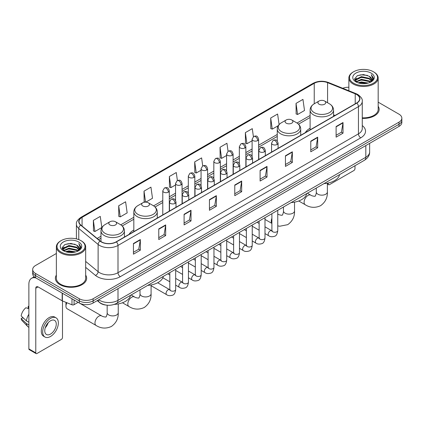 <?xml version="1.0" encoding="UTF-8"?>
<svg xmlns="http://www.w3.org/2000/svg" width="423" height="423" viewBox="0 0 423 423"><rect width="100%" height="100%" fill="white"/><g stroke="black" fill="none" stroke-linecap="round" stroke-linejoin="round"><path stroke-width="0.63" d="M133.821 230.049A17.264 9.967 0 0 0 129.084 234.368M310.107 128.269A17.264 9.967 0 0 0 305.364 132.595M106.046 305.083A9.771 5.642 180 0 1 99.865 302.773L97.253 300.616M56.359 253.483L35.548 265.501A9.771 5.642 0 0 0 32.687 269.488L32.687 273.744A9.771 5.642 0 0 0 35.548 277.731L79.307 303A9.771 5.642 0 0 0 93.129 303L398.989 126.414A9.771 5.642 0 0 0 401.85 122.421L401.85 120.296A9.771 5.642 0 0 1 398.989 124.283A9.771 5.642 0 0 0 401.85 120.296L401.85 118.165A9.771 5.642 0 0 0 398.989 114.178L378.178 102.16M32.687 269.488A9.771 5.642 0 0 0 35.548 273.48L79.307 298.744A9.771 5.642 0 0 0 93.129 298.744L93.129 300.869L398.989 124.283L93.129 300.869A9.771 5.642 0 0 1 79.307 300.869A9.771 5.642 0 0 0 93.129 300.869L93.129 303M35.548 273.48L35.548 275.606L79.307 300.869L35.548 275.606A9.771 5.642 0 0 1 32.687 271.619A9.771 5.642 0 0 0 35.548 275.606L35.548 277.731M56.359 275.124A15.635 9.026 0 0 0 55.381 278.265A15.635 9.026 0 0 0 59.96 284.647A15.635 9.026 0 0 0 77.002 286.604A15.635 9.026 0 0 0 86.652 278.265A15.635 9.026 0 0 0 85.673 275.124A15.635 9.026 0 0 1 86.652 278.265A15.635 9.026 0 0 1 77.002 286.604A15.635 9.026 0 0 1 59.96 284.647A15.635 9.026 0 0 1 55.381 278.265A15.635 9.026 0 0 1 56.359 275.124M356.61 94.498A10.422 6.017 180 0 1 359.661 98.755A10.422 6.017 180 0 1 356.61 103.006L116.161 241.829A10.422 6.017 180 0 1 100.251 241.025L80.899 225.073A10.422 6.017 180 0 1 79.016 221.62A10.422 6.017 180 0 1 82.067 217.364L314.236 83.326A10.422 6.017 180 0 1 327.582 82.649L355.22 93.821A10.422 6.017 180 0 1 356.61 94.498M356.795 94.392A10.686 6.171 0 0 0 355.368 93.7L327.735 82.527A10.686 6.171 0 0 0 314.051 83.22L81.882 217.258A10.686 6.171 0 0 0 80.687 225.158L100.04 241.115A10.686 6.171 0 0 0 116.341 241.935L356.795 103.112A10.686 6.171 0 0 0 356.795 94.392M133.435 243.532L133.435 254.17L140.341 250.183L140.341 239.545L133.435 243.532M133.435 252.282L138.755 249.21L140.314 239.899A2.607 1.507 -120 0 0 140.341 239.545M138.707 249.237L140.341 250.183M158.768 228.906L158.768 239.545L165.679 235.553L165.679 224.914L158.768 228.906M158.768 237.657L164.087 234.585L165.647 225.269A2.607 1.507 -120 0 0 165.679 224.914M164.045 234.612L165.679 235.553M184.1 214.281L184.1 224.914L191.011 220.928L191.011 210.289L184.1 214.281M184.1 223.032L189.425 219.955L190.985 210.643A2.607 1.507 -120 0 0 191.011 210.289M189.377 219.986L191.011 220.928M209.438 199.651L209.438 210.289L216.349 206.302L216.349 195.664L209.438 199.651M209.438 208.402L214.757 205.329L216.317 196.018A2.607 1.507 -120 0 0 216.349 195.664M214.715 205.356L216.349 206.302M336.111 126.519L336.111 137.158L343.021 133.166L343.021 122.527L336.111 126.519M336.111 135.27L341.435 132.193L342.995 122.882A2.607 1.507 -120 0 0 343.021 122.527M341.387 132.225L343.021 133.166M310.778 141.145L310.778 151.783L317.684 147.791L317.684 137.158L310.778 141.145M310.778 149.895L316.097 146.823L317.657 137.507A2.607 1.507 -120 0 0 317.684 137.158M316.05 146.85L317.684 147.791M285.44 155.77L285.44 166.408L292.351 162.421L292.351 151.783L285.44 155.77M285.44 164.521L290.765 161.449L292.325 152.137A2.607 1.507 -120 0 0 292.351 151.783M290.717 161.475L292.351 162.421M260.108 170.4L260.108 181.039L267.019 177.047L267.019 166.408L260.108 170.4M260.108 179.151L265.427 176.074L266.987 166.762A2.607 1.507 -120 0 0 267.019 166.408M265.38 176.105L267.019 177.047M234.77 185.025L234.77 195.664L241.681 191.672L241.681 181.033L234.77 185.025M234.77 193.776L240.095 190.704L241.655 181.388A2.607 1.507 -120 0 0 241.681 181.033M240.047 190.731L241.681 191.672M362.268 118.387A15.635 9.026 0 0 0 379.156 109.393A15.635 9.026 0 0 0 378.178 106.247A15.635 9.026 0 0 1 379.156 109.393A15.635 9.026 0 0 1 362.268 118.387M93.129 298.744L398.989 122.157A9.771 5.642 0 0 0 401.85 118.165M348.864 87.27A9.771 5.642 0 0 0 342.73 88.275M145.803 202.136L152.497 198.265L150.937 187.151L144.026 191.143L144.137 201.713M118.694 205.768L120.254 216.883L127.164 212.896L125.605 201.782L118.694 205.768L118.805 216.343M93.356 220.394L94.916 231.513L101.827 227.521L100.267 216.407L93.356 220.394L93.467 230.969M228.06 151.26L226.94 143.27L220.034 147.262L220.145 157.837M253.398 136.655L252.277 128.645L245.366 132.632L245.477 143.207M279.095 124.579L277.61 114.02L270.704 118.006L270.815 128.581M296.037 103.381L297.596 114.496L304.507 110.503L302.947 99.389L296.037 103.381L296.148 113.956M177.396 180.521L176.269 172.526L169.364 176.513L169.475 187.088M202.728 165.885L201.607 157.901L194.696 161.887L194.807 172.462M194.696 161.887L196.256 173.002L201.068 170.226M196.256 173.002L194.696 172.42M220.034 147.262L221.594 158.376L226.585 155.495M221.594 158.376L220.034 157.795M245.366 132.632L246.926 143.751L252.103 140.759M246.926 143.751L245.366 143.164M270.704 118.006L272.264 129.121L278.271 125.652M272.264 129.121L270.704 128.539M297.596 114.496L296.037 113.914M169.364 176.513L170.924 187.632L175.55 184.957M170.924 187.632L169.364 187.045M145.263 202.136L144.026 201.676M144.026 191.143L145.57 202.131M120.254 216.883L118.694 216.301M94.916 231.513L93.356 230.926M327.37 183.46L328.28 183.989A1.629 0.941 120 0 0 328.618 184.735A1.629 0.941 120 0 0 329.432 184.655L353.845 170.559A1.629 0.941 120 0 0 354.997 168.566L354.997 165.716M328.28 183.989L328.28 183M353.617 83.194A14.007 8.085 0 0 0 373.424 83.194A14.007 8.085 0 0 0 373.424 71.757L373.884 72.026A14.657 8.46 0 0 1 378.178 78.006A14.657 8.46 0 0 1 369.131 85.827A14.657 8.46 0 0 1 353.157 83.992A14.657 8.46 0 0 1 348.864 78.006A14.657 8.46 0 0 1 353.157 72.026L353.617 71.757A14.007 8.085 0 0 0 353.617 83.194M362.268 117.821A14.657 8.46 0 0 0 378.178 109.393L378.178 78.006M358.032 82.813L361.411 81.946L368.264 83.045M359 83.109L361.411 82.612L367.264 83.294M355.923 81.724L361.411 79.286L369.279 80.946L370.543 81.999M356.261 82.004L361.411 79.952L369.279 81.613L370.194 82.311M355.473 81.274L355.653 79.508L361.411 76.626L369.279 78.287L371.431 80.73M355.399 80.952L355.653 80.174L361.411 77.293L369.279 78.953L371.278 81.047M370.109 82.379A8.143 4.701 0 0 0 371.664 79.619A8.143 4.701 0 0 0 369.279 76.293L371.658 79.778M371.119 73.089A10.749 6.208 0 0 0 355.944 73.073A10.749 6.208 0 0 0 355.87 81.84A10.749 6.208 0 0 0 355.917 81.866A10.749 6.208 0 0 0 371.167 81.84A10.749 6.208 0 0 0 371.119 73.089M369.279 76.293L363.426 74.548L357.414 75.654L354.627 78.805L356.478 82.162M370.775 82.057L373.372 78.763L373.424 78.17L371.309 74.638L372.642 78.593L370.194 82.342M373.884 72.026L373.424 71.757A14.007 8.085 0 0 0 353.617 71.757M371.309 74.638L373.424 78.303M357.276 75.722L360.956 74.813L367.55 75.405M354.733 80L355.933 79.059M358.577 77.932L360.956 77.472L367.317 77.996M358.577 80.592L360.956 80.132L367.317 80.656M359.069 83.125L360.956 82.792L367.254 83.294M354.664 79.741L356.637 78.34M355.711 81.528L356.637 80.999M319.069 104.206A3.907 2.258 0 0 0 324.594 104.206A3.907 2.258 0 0 0 324.594 101.012L329.448 103.815A10.771 6.218 0 0 1 329.448 112.608A10.771 6.218 0 0 1 314.215 112.608A10.771 6.218 0 0 1 314.215 103.815C311.561 105.39 310.191 107.484 310.107 110.091A11.728 6.768 0 0 0 313.538 114.882A11.728 6.768 0 0 0 326.318 116.346A11.728 6.768 0 0 0 333.557 110.091C333.472 107.484 332.103 105.39 329.448 103.815L324.594 101.012A3.907 2.258 0 0 0 319.069 101.012A3.907 2.258 0 0 0 319.069 104.206M323.986 183.619A17.914 10.342 0 0 0 339.616 174.593M286.223 123.167A3.907 2.258 0 0 0 291.754 123.167A3.907 2.258 0 0 0 291.754 119.973L296.608 122.776A10.771 6.218 0 0 1 296.608 131.574A10.771 6.218 0 0 1 281.374 131.574A10.771 6.218 0 0 1 281.374 122.776C278.72 124.351 277.351 126.445 277.261 129.057A11.728 6.768 0 0 0 280.698 133.842A11.728 6.768 0 0 0 293.477 135.307A11.728 6.768 0 0 0 300.716 129.057C300.626 126.445 299.257 124.351 296.608 122.776L291.754 119.973A3.907 2.258 0 0 0 286.223 119.973A3.907 2.258 0 0 0 286.223 123.167M291.14 202.58A17.914 10.342 0 0 0 306.775 193.554M142.784 205.98A3.907 2.258 0 0 0 148.309 205.98A3.907 2.258 0 0 0 148.309 202.791L153.163 205.594A10.771 6.218 0 0 1 153.163 214.387A10.771 6.218 0 0 1 137.93 214.387A10.771 6.218 0 0 1 137.93 205.594C135.275 207.17 133.906 209.258 133.821 211.87A11.728 6.768 0 0 0 137.258 216.655A11.728 6.768 0 0 0 150.033 218.125A11.728 6.768 0 0 0 157.271 211.87C157.187 209.258 155.817 207.17 153.163 205.594L148.309 202.791A3.907 2.258 0 0 0 142.784 202.791A3.907 2.258 0 0 0 142.784 205.98M147.701 285.398A17.914 10.342 0 0 0 163.331 276.372M66.876 302.736A5.536 3.199 120 0 0 65.951 306.189L65.951 303.529A2.279 1.317 -60 0 1 66.173 302.45M65.951 306.189A5.536 3.199 120 0 0 67.098 308.727L96.116 325.477A5.536 3.199 -60 0 1 95.27 321.041A5.536 3.199 -60 0 1 98.887 316.161A5.536 3.199 -60 0 1 101.652 315.891C102.287 316.642 106.48 317.403 105.887 316.859C106.067 317.647 107.505 313.628 107.167 312.708A5.536 3.199 180 0 0 108.79 314.966A5.536 3.199 180 0 0 116.621 314.966A5.536 3.199 180 0 0 118.239 312.708C118.477 318.434 116.203 323.019 111.423 326.45C106.067 328.872 100.965 328.549 96.116 325.477M109.943 224.941A3.907 2.258 0 0 0 115.468 224.941A3.907 2.258 0 0 0 115.468 221.752L120.322 224.555A10.771 6.218 0 0 1 120.322 233.348A10.771 6.218 0 0 1 105.089 233.348A10.771 6.218 0 0 1 105.089 224.555C102.435 226.131 101.065 228.224 100.981 230.831A11.728 6.768 0 0 0 104.412 235.616A11.728 6.768 0 0 0 117.192 237.086A11.728 6.768 0 0 0 124.431 230.831C124.346 228.224 122.971 226.131 120.322 224.555L115.468 221.752A3.907 2.258 0 0 0 109.943 221.752A3.907 2.258 0 0 0 109.943 224.941M114.3 304.391A17.914 10.342 0 0 0 130.49 295.333M74.067 299.97L74.067 304.692L78.155 302.334M36.034 278.017A13.028 7.524 -120 0 0 31.566 278.286A13.028 7.524 -120 0 0 28.87 284.251L28.87 348.875L35.781 352.861L35.781 288.237A3.257 1.882 60 0 1 36.452 286.746A3.257 1.882 60 0 1 38.081 286.91L62.165 300.811L62.165 293.102M35.781 352.861A1.629 0.941 120 0 0 36.114 353.607L29.208 349.62A1.629 0.941 -60 0 1 28.87 348.875M36.114 353.607A1.629 0.941 120 0 0 36.928 353.528L61.346 339.431A1.629 0.941 120 0 0 62.493 337.438L62.493 300.965M74.067 304.692A1.629 0.941 180 0 1 71.984 304.798L62.382 300.917A1.629 0.941 180 0 1 62.165 300.811M50.517 334.085A8.143 4.701 120 0 0 55.836 326.91A8.143 4.701 120 0 0 54.588 320.385A8.143 4.701 120 0 0 50.517 320.793A8.143 4.701 120 0 0 45.198 327.968A8.143 4.701 120 0 0 46.445 334.493A8.143 4.701 120 0 0 50.517 334.085M45.256 327.777A8.143 4.701 120 0 0 48.18 322.712M28.87 306.633L28.177 306.426L28.177 308.06L28.87 308.462M56.058 317.847L54.673 317.049A11.072 6.393 120 0 0 49.137 317.599A11.072 6.393 120 0 0 41.903 327.36A11.072 6.393 120 0 0 43.601 336.232L44.981 337.031A11.072 6.393 120 0 0 50.517 336.481A11.072 6.393 120 0 0 57.755 326.725A11.072 6.393 120 0 0 56.058 317.847A11.072 6.393 120 0 0 50.517 318.397A11.072 6.393 120 0 0 43.283 328.158A11.072 6.393 120 0 0 44.981 337.031M28.87 314.247A10.749 6.208 120 0 0 26.422 320.872L21.15 315.939A8.471 4.891 120 0 1 25.877 307.754L28.87 308.663M28.87 322.284L26.422 320.872M24 318.609L22.567 317.779L21.15 318.598L26.422 323.532L28.87 324.943M26.422 323.532A10.749 6.208 120 0 0 27.749 326.535A10.749 6.208 120 0 0 28.563 327.175L28.87 327.349M28.87 306.231A8.471 4.891 120 0 0 28.177 306.426M21.15 318.598A8.471 4.891 120 0 0 22.149 320.708L27.749 326.535M61.113 252.071A14.007 8.085 0 0 0 80.92 252.071A14.007 8.085 0 0 0 80.92 240.634L81.38 240.899A14.657 8.46 0 0 1 85.673 246.884A14.657 8.46 0 0 1 76.626 254.704A14.657 8.46 0 0 1 60.653 252.869A14.657 8.46 0 0 1 56.359 246.884A14.657 8.46 0 0 1 60.653 240.899L61.113 240.634A14.007 8.085 0 0 0 61.113 252.071M56.359 246.884L56.359 278.265A14.657 8.46 0 0 0 60.653 284.251A14.657 8.46 0 0 0 76.626 286.085A14.657 8.46 0 0 0 85.673 278.265L85.673 246.884M65.528 251.69L68.912 250.823L75.759 251.918M66.496 251.981L68.912 251.484L74.76 252.166M63.418 250.601L68.912 248.164L76.775 249.824L78.038 250.871M63.757 250.876L68.912 248.824L76.775 250.485L77.689 251.188M62.969 250.146L63.154 248.386L68.912 245.504L76.775 247.164L78.927 249.607M62.9 249.824L63.154 249.047L68.912 246.165L76.775 247.825L78.773 249.924M77.605 251.257A8.143 4.701 0 0 0 79.159 248.491A8.143 4.701 0 0 0 76.775 245.166L79.154 248.655M78.62 241.961A10.749 6.208 0 0 0 63.439 241.951A10.749 6.208 0 0 0 63.371 250.712A10.749 6.208 0 0 0 63.418 250.739A10.749 6.208 0 0 0 78.662 250.712A10.749 6.208 0 0 0 78.62 241.961M76.775 245.166L70.921 243.421L64.915 244.526L62.123 247.677L63.973 251.035M78.276 250.929L80.872 247.635L80.92 247.043L78.81 243.511L80.143 247.471L77.695 251.214M81.38 240.899L80.92 240.634A14.007 8.085 0 0 0 61.113 240.634M78.81 243.511L80.92 247.18M64.772 244.594L68.452 243.69L75.051 244.283M62.229 248.877L63.434 247.931M66.078 246.81L68.452 246.35L74.813 246.868M66.078 249.47L68.452 249.01L74.813 249.528M66.564 252.002L68.452 251.669L74.749 252.171M62.16 248.613L64.132 247.212M63.212 250.405L64.132 249.871M98.702 299.78A13.028 7.524 0 0 0 99.574 300.341A13.028 7.524 0 0 0 118.001 300.341L365.821 157.261A13.028 7.524 0 0 0 369.639 151.942C369.734 155.178 368.01 157.943 364.473 160.243L116.653 303.323A6.514 3.759 60 0 0 118.001 300.341L118.001 288.639M365.821 145.56L365.821 157.261A6.514 3.759 60 0 1 364.473 160.243M98.173 300.087A6.514 4.357 129.5 0 0 99.31 302.202L97.332 300.573M398.989 126.414L398.989 122.157M79.307 303L79.307 298.744M362.268 125.557A16.286 9.401 180 0 1 360.756 137.845L120.306 276.668A3.257 1.882 60 0 1 118.001 272.682L358.45 133.858A13.028 7.524 0 0 0 362.268 128.539L362.268 101.303A13.028 7.524 180 0 1 358.45 106.622A3.257 1.882 -120 0 0 356.795 103.112M120.306 276.668A16.286 9.401 180 0 1 97.274 276.668A16.286 9.401 180 0 1 95.45 275.415L85.673 267.357M100.04 241.115A3.257 2.178 129.5 0 0 98.115 244.441L98.115 271.677A13.028 7.524 0 0 0 99.574 272.682A13.028 7.524 0 0 0 118.001 272.682L118.001 245.446A13.028 7.524 180 0 1 98.115 244.441L78.768 228.489A13.028 7.524 180 0 1 76.41 224.174L76.41 238.889M362.268 101.303C362.701 99.273 361.205 96.999 357.779 94.493L356.066 93.663A3.257 1.523 112 0 0 355.368 93.7M356.066 93.663L328.428 82.49C323.035 80.582 317.916 80.862 313.068 83.326A3.257 1.882 60 0 1 314.051 83.22M81.882 217.258A3.257 1.882 -120 0 0 80.899 217.364C77.52 219.796 76.024 222.064 76.41 224.174M80.687 225.158A3.257 2.178 129.5 0 0 78.768 228.489L78.768 239.614M328.428 82.49A3.257 1.523 112 0 0 327.735 82.527M116.341 241.935A3.257 1.882 60 0 1 118.001 245.446L358.45 106.622L358.45 133.858A3.257 1.882 60 0 0 360.756 137.845M85.673 261.419L98.115 271.677A3.257 2.178 -50.5 0 1 95.45 275.415M82.067 217.364L82.067 226.035M355.22 93.821L355.22 103.809M327.582 82.649L327.582 102.736M335.048 115.458L333.557 114.855M314.236 83.326L314.236 103.804M310.107 115.495L297.036 123.04M277.261 134.456L258.622 145.221M252.103 148.981L245.858 152.587M239.344 156.346L233.099 159.952M226.585 163.717L220.341 167.323M213.827 171.082L207.582 174.688M201.068 178.448L194.823 182.054M188.309 185.813L182.064 189.419M175.55 193.184L169.3 196.79M162.786 200.55L153.597 205.853M133.821 217.274L120.756 224.819M100.981 236.235L97.131 238.456M234.77 185.364L241.655 181.388M260.108 170.733L266.987 166.762M285.44 156.108L292.325 152.137M310.778 141.483L317.657 137.507M336.111 126.852L342.995 122.882M209.438 199.989L216.317 196.018M184.1 214.614L190.985 210.643M158.768 229.245L165.647 225.269M133.435 243.87L140.314 239.899M327.37 183.185L327.37 191.968A5.536 3.199 180 0 1 325.747 194.226A5.536 3.199 180 0 1 317.916 194.226A5.536 3.199 180 0 1 316.293 191.968C316.631 192.893 315.193 196.906 315.013 196.119C315.611 196.663 311.413 195.902 310.783 195.151L307.394 193.195M327.37 191.968C327.603 197.7 325.335 202.279 320.555 205.71C315.193 208.132 310.091 207.809 305.242 204.743A5.536 3.199 -60 0 1 304.396 200.306A5.536 3.199 -60 0 1 308.013 195.426A5.536 3.199 -60 0 1 310.783 195.151M294.524 202.146L294.524 210.929A5.536 3.199 180 0 1 292.906 213.192A5.536 3.199 180 0 1 285.076 213.192A5.536 3.199 180 0 1 283.452 210.929C283.791 211.854 282.353 215.867 282.173 215.08C282.765 215.63 278.572 214.868 277.937 214.112L277.758 214.006A5.536 3.199 -60 0 1 277.937 214.112M271.894 223.275A5.536 3.199 -60 0 1 271.894 218.326M151.085 284.965L151.085 293.742A5.536 3.199 180 0 1 149.462 296.005A5.536 3.199 180 0 1 141.631 296.005A5.536 3.199 180 0 1 140.008 293.742C140.346 294.667 138.908 298.686 138.733 297.898C139.326 298.442 135.127 297.681 134.498 296.925L131.114 294.974M151.085 293.742C151.323 299.473 149.049 304.058 144.269 307.484C138.908 309.911 133.805 309.588 128.962 306.516A5.536 3.199 -60 0 1 128.111 302.08A5.536 3.199 -60 0 1 131.727 297.2A5.536 3.199 -60 0 1 134.498 296.925M277.128 144.454A3.257 1.882 0 0 0 278.08 143.127C276.758 138.945 275.473 139.78 273.195 140.304A3.257 1.882 60 0 1 274.823 140.468A3.257 1.882 -120 0 1 277.128 144.454A3.257 1.882 0 0 1 272.523 144.454A3.257 1.882 0 0 1 271.566 143.127L273.195 140.304M264.994 233.596L268.753 235.77A2.929 1.692 -60 0 1 268.304 233.417A2.929 1.692 -60 0 1 270.218 230.836A2.929 1.692 -60 0 1 270.35 230.762A2.929 1.692 -60 0 1 271.682 230.688L264.994 226.828M272.063 230.984L271.799 231.201L271.894 230.567A2.929 1.692 -0 0 0 272.75 231.767A2.929 1.692 -0 0 0 276.764 231.841A2.929 1.692 -0 0 0 277.758 230.567C277.356 233.972 276.298 235.875 274.59 236.272C272.142 237.017 270.197 236.848 268.753 235.77M264.37 151.82A3.257 1.882 0 0 0 265.321 150.493C264 146.316 262.715 147.146 260.436 147.669A3.257 1.882 60 0 1 262.064 147.833A3.257 1.882 -120 0 1 264.37 151.82A3.257 1.882 0 0 1 259.759 151.82A3.257 1.882 0 0 1 258.807 150.493L260.436 147.669M252.235 240.967L255.994 243.135A2.929 1.692 -60 0 1 255.545 240.787A2.929 1.692 -60 0 1 257.459 238.202A2.929 1.692 -60 0 1 257.591 238.133A2.929 1.692 -60 0 1 258.924 238.059L252.235 234.194M259.299 238.35L259.04 238.567L259.135 237.938A2.929 1.692 -0 0 0 259.992 239.132A2.929 1.692 -0 0 0 264.005 239.207A2.929 1.692 -0 0 0 264.994 237.938C264.592 241.337 263.54 243.241 261.832 243.637C259.384 244.383 257.438 244.214 255.994 243.135M251.606 159.191A3.257 1.882 0 0 0 252.563 157.858C251.241 153.681 249.956 154.511 247.677 155.04A3.257 1.882 60 0 1 249.306 155.199A3.257 1.882 -120 0 1 251.606 159.191A3.257 1.882 0 0 1 247 159.191A3.257 1.882 0 0 1 246.049 157.858L247.677 155.04M239.476 248.333L243.236 250.501A2.929 1.692 -60 0 1 242.786 248.153A2.929 1.692 -60 0 1 244.7 245.567A2.929 1.692 -60 0 1 244.827 245.499A2.929 1.692 -60 0 1 246.165 245.425L239.476 241.565M246.54 245.721L246.281 245.937L246.371 245.303A2.929 1.692 -0 0 0 247.233 246.498A2.929 1.692 -0 0 0 251.246 246.572A2.929 1.692 -0 0 0 252.235 245.303C251.833 248.708 250.781 250.606 249.073 251.008C246.625 251.754 244.679 251.585 243.236 250.501M238.847 166.556A3.257 1.882 0 0 0 239.804 165.224C238.482 161.047 237.197 161.877 234.918 162.406A3.257 1.882 60 0 1 236.547 162.564A3.257 1.882 -120 0 1 238.847 166.556A3.257 1.882 0 0 1 234.242 166.556A3.257 1.882 0 0 1 233.29 165.224L234.918 162.406M226.717 255.698L230.472 257.866A2.929 1.692 -60 0 1 230.022 255.518A2.929 1.692 -60 0 1 231.941 252.933A2.929 1.692 -60 0 1 232.068 252.864A2.929 1.692 -60 0 1 233.406 252.79L226.717 248.93M233.782 253.086L233.522 253.303L233.612 252.668A2.929 1.692 -0 0 0 234.474 253.863A2.929 1.692 -0 0 0 238.482 253.937A2.929 1.692 -0 0 0 239.476 252.668C239.074 256.074 238.022 257.977 236.314 258.374C233.866 259.119 231.92 258.95 230.472 257.866M226.088 173.922A3.257 1.882 0 0 0 227.045 172.595C225.723 168.412 224.439 169.248 222.16 169.771A3.257 1.882 60 0 1 223.788 169.935A3.257 1.882 -120 0 1 226.088 173.922A3.257 1.882 0 0 1 221.483 173.922A3.257 1.882 0 0 1 220.531 172.595L222.16 169.771M213.959 263.064L217.713 265.232A2.929 1.692 -60 0 1 217.263 262.884A2.929 1.692 -60 0 1 219.177 260.304A2.929 1.692 -60 0 1 219.31 260.23A2.929 1.692 -60 0 1 220.647 260.156L213.959 256.296M221.023 260.452L220.758 260.668L220.854 260.034A2.929 1.692 -0 0 0 221.715 261.234A2.929 1.692 -0 0 0 225.723 261.303A2.929 1.692 -0 0 0 226.717 260.034C226.316 263.439 225.263 265.343 223.556 265.739C221.107 266.485 219.156 266.316 217.713 265.232M213.329 181.287A3.257 1.882 0 0 0 214.281 179.96C212.959 175.783 211.674 176.613 209.396 177.137A3.257 1.882 60 0 1 211.024 177.3A3.257 1.882 -120 0 1 213.329 181.287A3.257 1.882 0 0 1 208.724 181.287A3.257 1.882 0 0 1 207.767 179.96L209.396 177.137M201.2 270.434L204.954 272.602A2.929 1.692 -60 0 1 204.505 270.249A2.929 1.692 -60 0 1 206.419 267.669A2.929 1.692 -60 0 1 206.551 267.6A2.929 1.692 -60 0 1 207.883 267.521L201.2 263.661M208.264 267.817L208 268.034L208.095 267.405A2.929 1.692 -0 0 0 208.951 268.6A2.929 1.692 -0 0 0 212.965 268.674A2.929 1.692 -0 0 0 213.959 267.405C213.557 270.805 212.499 272.708 210.797 273.105C208.343 273.85 206.398 273.681 204.954 272.602M200.571 188.653A3.257 1.882 0 0 0 201.522 187.326C200.201 183.148 198.916 183.979 196.637 184.502A3.257 1.882 60 0 1 198.265 184.666A3.257 1.882 -120 0 1 200.571 188.653A3.257 1.882 0 0 1 195.965 188.653A3.257 1.882 0 0 1 195.008 187.326L196.637 184.502M188.441 277.8L192.195 279.968A2.929 1.692 -60 0 1 191.746 277.62A2.929 1.692 -60 0 1 193.66 275.035A2.929 1.692 -60 0 1 193.792 274.966A2.929 1.692 -60 0 1 195.125 274.892L188.441 271.027M195.505 275.188L195.241 275.405L195.336 274.77A2.929 1.692 -0 0 0 196.193 275.965A2.929 1.692 -0 0 0 200.206 276.039A2.929 1.692 -0 0 0 201.2 274.77C200.798 278.175 199.741 280.074 198.038 280.475C195.585 281.216 193.639 281.052 192.195 279.968M187.812 196.023A3.257 1.882 0 0 0 188.764 194.691C187.442 190.514 186.157 191.344 183.878 191.873A3.257 1.882 60 0 1 185.507 192.031A3.257 1.882 -120 0 1 187.812 196.023A3.257 1.882 0 0 1 183.207 196.023A3.257 1.882 0 0 1 182.25 194.691L183.878 191.873M175.677 285.165L179.437 287.333A2.929 1.692 -60 0 1 178.987 284.986A2.929 1.692 -60 0 1 180.901 282.4A2.929 1.692 -60 0 1 181.033 282.331A2.929 1.692 -60 0 1 182.366 282.257L175.677 278.397M182.747 282.553L182.482 282.77L182.577 282.136A2.929 1.692 -0 0 0 183.434 283.331A2.929 1.692 -0 0 0 187.447 283.405A2.929 1.692 -0 0 0 188.441 282.136C188.039 285.541 186.982 287.439 185.274 287.841C182.826 288.586 180.88 288.417 179.437 287.333M175.053 203.389A3.257 1.882 0 0 0 176.005 202.057C174.683 197.879 173.398 198.715 171.119 199.238A3.257 1.882 60 0 1 172.748 199.397A3.257 1.882 -120 0 1 175.053 203.389A3.257 1.882 0 0 1 170.443 203.389A3.257 1.882 0 0 1 169.491 202.057L171.119 199.238M151.085 285.699L166.678 294.699A2.929 1.692 -60 0 1 166.228 292.351A2.929 1.692 -60 0 1 168.143 289.771A2.929 1.692 -60 0 1 168.269 289.697A2.929 1.692 -60 0 1 169.607 289.623L157.679 282.738M169.983 289.919L169.723 290.136L169.819 289.501A2.929 1.692 -0 0 0 170.675 290.701A2.929 1.692 -0 0 0 174.688 290.77A2.929 1.692 -0 0 0 175.677 289.501C175.275 292.906 174.223 294.81 172.515 295.206C170.067 295.952 168.121 295.783 166.678 294.699M257.665 140.584A3.257 1.882 0 0 0 258.622 139.257C257.3 135.08 256.015 135.91 253.731 136.433A3.257 1.882 60 0 1 255.365 136.597A3.257 1.882 -120 0 1 257.665 140.584A3.257 1.882 0 0 1 253.06 140.584A3.257 1.882 0 0 1 252.103 139.257L253.731 136.433M244.906 147.955A3.257 1.882 0 0 0 245.858 146.622C244.536 142.445 243.251 143.275 240.973 143.804A3.257 1.882 60 0 1 242.601 143.963A3.257 1.882 -120 0 1 244.906 147.955A3.257 1.882 0 0 1 240.301 147.955A3.257 1.882 0 0 1 239.344 146.622L240.973 143.804M232.148 155.32A3.257 1.882 0 0 0 233.099 153.988C231.778 149.811 230.493 150.641 228.214 151.17A3.257 1.882 60 0 1 229.842 151.328A3.257 1.882 -120 0 1 232.148 155.32A3.257 1.882 0 0 1 227.542 155.32A3.257 1.882 0 0 1 226.585 153.988L228.214 151.17M219.389 162.686A3.257 1.882 0 0 0 220.341 161.353C219.019 157.176 217.734 158.012 215.455 158.535A3.257 1.882 60 0 1 217.084 158.694A3.257 1.882 -120 0 1 219.389 162.686A3.257 1.882 0 0 1 214.778 162.686A3.257 1.882 0 0 1 213.827 161.353L215.455 158.535M206.625 170.051A3.257 1.882 0 0 0 207.582 168.724C206.26 164.547 204.975 165.377 202.696 165.901A3.257 1.882 60 0 1 204.325 166.065A3.257 1.882 -120 0 1 206.625 170.051A3.257 1.882 0 0 1 202.02 170.051A3.257 1.882 0 0 1 201.068 168.724L202.696 165.901M193.866 177.417A3.257 1.882 0 0 0 194.823 176.09C193.501 171.912 192.216 172.743 189.938 173.266A3.257 1.882 60 0 1 191.566 173.43A3.257 1.882 -120 0 1 193.866 177.417A3.257 1.882 0 0 1 189.261 177.417A3.257 1.882 0 0 1 188.309 176.09L189.938 173.266M181.107 184.788A3.257 1.882 0 0 0 182.064 183.455C180.743 179.278 179.458 180.108 177.179 180.637A3.257 1.882 60 0 1 178.807 180.795A3.257 1.882 -120 0 1 181.107 184.788A3.257 1.882 0 0 1 176.502 184.788A3.257 1.882 0 0 1 175.55 183.455L177.179 180.637M168.349 192.153A3.257 1.882 0 0 0 169.3 190.821C167.979 186.643 166.694 187.479 164.415 188.002A3.257 1.882 60 0 1 166.043 188.161A3.257 1.882 -120 0 1 168.349 192.153A3.257 1.882 0 0 1 163.743 192.153A3.257 1.882 0 0 1 162.786 190.821L164.415 188.002M35.781 288.237L38.081 286.91M62.382 293.224L62.382 300.917M71.984 304.798L71.984 298.77M116.653 303.323C111.408 305.956 106.168 305.956 100.928 303.323L99.31 302.202M369.639 151.942L369.639 143.355M313.068 83.326L80.899 217.364M310.107 117.478L298.495 124.182M277.261 136.439L258.622 147.204M252.103 150.963L245.858 154.569M239.344 158.334L233.099 161.935M226.585 165.7L220.341 169.306M213.827 173.065L207.582 176.671M201.068 180.431L194.823 184.037M188.309 187.796L182.064 191.402M175.55 195.167L169.3 198.773M162.786 202.532L155.056 206.995M133.821 219.257L122.215 225.956M100.981 238.218L98.548 239.619M328.618 184.735L327.37 184.016M355.378 81.158L355.378 80.619M348.864 90.755L348.864 78.006M305.242 204.743L298.744 200.988M333.557 116.314L333.557 110.091M310.107 129.856L310.107 110.091M319.069 101.012L314.215 103.815M316.293 188.061L316.293 191.968M294.524 210.929C294.762 216.661 292.489 221.24 287.709 224.671L279.74 226.236L277.758 225.887M271.894 223.407L264.994 219.426M300.716 135.281L300.716 129.057M277.261 140.965L277.261 129.057M286.223 119.973L281.374 122.776M283.452 207.021L283.452 210.929M128.962 306.516L122.459 302.762M157.271 218.094L157.271 211.87M133.821 231.635L133.821 211.87M142.784 202.791L137.93 205.594M140.008 289.834L140.008 293.742M118.239 303.925L118.239 312.708M124.431 237.054L124.431 230.831M100.981 241.559L100.981 230.831M109.943 221.752L105.089 224.555M101.652 315.891L79.667 303.196M107.167 305.221L107.167 312.708M272.28 230.926L271.682 230.688M277.758 210.31L277.758 230.567M278.08 148.346L278.08 143.127M259.135 230.212L252.235 226.231M271.894 213.694L271.894 230.567M271.566 152.106L271.566 143.127M259.135 223.444L257.068 222.255M259.521 238.292L258.924 238.059M264.994 217.676L264.994 237.938M265.321 155.712L265.321 150.493M246.371 237.578L239.476 233.596M259.135 221.06L259.135 237.938M258.807 159.471L258.807 150.493M246.371 230.81L244.309 229.62M246.762 245.657L246.165 245.425M252.235 225.041L252.235 245.303M252.563 163.077L252.563 157.858M233.612 244.949L226.717 240.967M246.371 228.425L246.371 245.303M246.049 166.842L246.049 157.858M233.612 238.175L231.55 236.986M233.998 253.023L233.406 252.79M239.476 232.407L239.476 252.668M239.804 170.448L239.804 165.224M220.854 252.314L213.959 248.333M233.612 235.796L233.612 252.668M233.29 174.207L233.29 165.224M220.854 245.546L218.791 244.351M221.24 260.394L220.647 260.156M226.717 239.778L226.717 260.034M227.045 177.813L227.045 172.595M208.095 259.68L201.2 255.698M220.854 243.162L220.854 260.034M220.531 181.573L220.531 172.595M208.095 252.912L206.033 251.717M208.481 267.759L207.883 267.521M213.959 247.143L213.959 267.405M214.281 185.179L214.281 179.96M195.336 267.045L188.441 263.064M208.095 250.527L208.095 267.405M207.767 188.938L207.767 179.96M195.336 260.277L193.274 259.088M195.722 275.124L195.125 274.892M201.2 254.509L201.2 274.77M201.522 192.544L201.522 187.326M182.577 274.416L175.677 270.434M195.336 257.893L195.336 274.77M195.008 196.309L195.008 187.326M182.577 267.643L180.51 266.453M182.963 282.49L182.366 282.257M188.441 261.874L188.441 282.136M188.764 199.91L188.764 194.691M169.819 281.781L162.866 277.768M182.577 265.258L182.577 282.136M182.25 203.675L182.25 194.691M169.819 275.008L167.751 273.818M170.205 289.861L169.607 289.623M175.677 269.245L175.677 289.501M176.005 207.281L176.005 202.057M169.819 272.629L169.819 289.501M169.491 211.04L169.491 202.057M258.622 159.582L258.622 139.257M252.103 156.193L252.103 139.257M245.858 166.948L245.858 146.622M239.344 163.564L239.344 146.622M233.099 174.313L233.099 153.988M226.585 170.929L226.585 153.988M220.341 181.684L220.341 161.353M213.827 178.294L213.827 161.353M207.582 189.049L207.582 168.724M201.068 185.66L201.068 168.724M194.823 196.415L194.823 176.09M188.309 193.031L188.309 176.09M182.064 203.78L182.064 183.455M175.55 200.396L175.55 183.455M169.3 211.146L169.3 190.821M162.786 214.91L162.786 190.821M31.566 278.286L34.205 276.764M62.874 250.035L62.874 249.496"/></g></svg>
